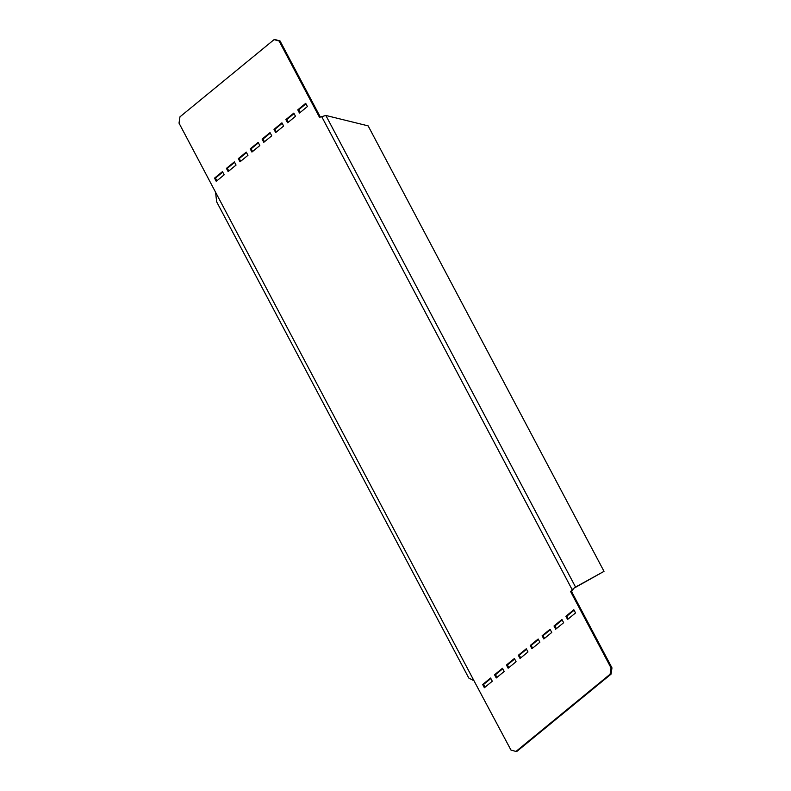 <?xml version="1.0" encoding="UTF-8"?>
<svg xmlns="http://www.w3.org/2000/svg" width="791" height="791" viewBox="0 0 791 791"><rect width="100%" height="100%" fill="white"/><g stroke="black" fill="none" stroke-linecap="round" stroke-linejoin="round"><path stroke-width="1.19" d="M508.821 667.673L507.377 664.944L506.448 665.013L514.377 658.517L516.078 661.721L508.148 668.227L506.448 665.013M573.04 589.513L571.586 591.589L570.657 591.658L572.111 589.582L575.551 587.06L604.017 571.359L574.563 587.871M215.617 192.777L216.665 201.843L468.806 678.065L473.967 680.715L179.023 123.129L179.962 116.841L274.101 39.619L275.031 39.55L280.044 40.954L320.296 116.989M473.967 680.715L510.956 750.046L515.969 751.45L516.899 751.381L611.038 674.159L610.108 674.229L611.048 667.94L570.657 591.658M611.048 667.94L611.977 667.871L611.038 674.159M611.977 667.871L571.586 591.589M568.274 618.898L566.831 616.179L574.088 610.227M556.389 628.647L554.946 625.928L562.193 619.986M544.495 638.406L543.051 635.687L550.309 629.735M532.6 648.165L531.166 645.436L538.414 639.494M520.715 657.914L519.272 655.195L526.529 649.243M507.377 664.944L514.634 659.002M496.926 677.422L495.492 674.703L502.74 668.751M485.041 687.181L483.598 684.452L490.855 678.51M234.611 162.353L227.363 168.295L228.807 171.014M222.726 172.102L215.468 178.054L216.912 180.773M246.505 152.594L239.258 158.546L240.691 161.265M258.4 142.835L251.143 148.787L252.586 151.506M270.285 133.086L263.037 139.038L264.471 141.757M282.179 123.327L274.922 129.279L276.366 131.998M294.074 113.578L286.817 119.53L288.26 122.249M305.959 103.819L298.711 109.771L300.145 112.49M321.611 116.465L572.111 589.582L575.551 587.06L325.852 115.456L319.495 117.305L279.104 41.023L274.101 39.619M604.017 571.359L368.131 125.868L325.852 115.456M515.969 751.45L610.108 674.229M305.702 103.334L297.772 109.84L299.473 113.044L307.402 106.548L305.702 103.334M293.817 113.093L285.887 119.599L287.588 122.803L295.508 116.297L293.817 113.093M281.922 122.842L273.993 129.348L275.693 132.552L283.623 126.056L281.922 122.842M270.028 132.601L262.108 139.107L263.798 142.311L271.728 135.805L270.028 132.601M258.143 142.36L250.213 148.856L251.914 152.06L259.834 145.564L258.143 142.36M246.248 152.109L238.318 158.615L240.019 161.819L247.949 155.313L246.248 152.109M214.539 178.123L216.24 181.327L224.169 174.821L222.469 171.617L214.539 178.123L215.468 178.054M226.434 168.364L228.124 171.568L236.054 165.072L234.363 161.868L226.434 168.364L227.363 168.295M490.598 678.025L492.289 681.229L484.369 687.735L482.668 684.522L490.598 678.025M502.483 668.266L504.183 671.47L496.254 677.976L494.563 674.772L502.483 668.266M526.272 648.758L527.963 651.962L520.033 658.468L518.342 655.264L526.272 648.758M538.157 639.009L539.857 642.213L531.928 648.719L530.227 645.505L538.157 639.009M550.052 629.25L551.742 632.454L543.822 638.96L542.122 635.756L550.052 629.25M561.936 619.501L563.637 622.705L555.707 629.201L554.016 625.997L561.936 619.501M573.831 609.742L575.532 612.946L567.602 619.452L565.901 616.248L573.831 609.742M279.104 41.023L280.044 40.954M298.711 109.771L297.772 109.84M286.817 119.53L285.887 119.599M274.922 129.279L273.993 129.348M263.037 139.038L262.108 139.107M251.143 148.787L250.213 148.856M239.258 158.546L238.318 158.615M483.598 684.452L482.668 684.522M495.492 674.703L494.563 674.772M519.272 655.195L518.342 655.264M531.166 645.436L530.227 645.505M543.051 635.687L542.122 635.756M554.946 625.928L554.016 625.997M566.831 616.179L565.901 616.248"/></g></svg>
